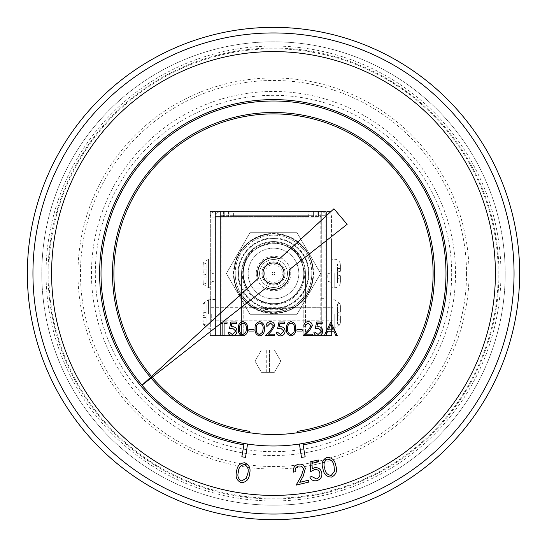 <?xml version="1.0" encoding="UTF-8"?>
<svg xmlns="http://www.w3.org/2000/svg" width="547" height="547" viewBox="0 0 547 547"><rect width="100%" height="100%" fill="white"/><g stroke="black" fill="none" stroke-linecap="round" stroke-linejoin="round"><path stroke-width="0.41" stroke-dasharray="2.73 2.05" d="M330.764 321.985L337.212 335.584L335.885 335.584L333.875 331.229L327.715 331.229L325.643 335.584L324.316 335.584L330.764 321.985M278.991 321.985L284.57 321.985L284.57 323.38L279.941 323.38L279.209 326.956L280.809 326.696C283.51 326.935 284.932 328.419 285.09 331.14C284.878 334.108 283.298 335.708 280.351 335.933C277.979 335.742 276.597 334.463 276.201 332.097L277.418 332.097L280.42 334.538L283.872 331.092L280.59 328.091L277.596 328.788L278.991 321.985M270.464 323.031L267.312 326.169L266.088 326.169C266.314 323.407 267.791 321.896 270.526 321.636C273.035 321.821 274.403 323.174 274.628 325.677L271.88 330.559L268.474 334.19L274.806 334.19L274.806 335.584L265.568 335.584L270.84 329.957L273.411 325.786L270.464 323.031M259.654 335.933C256.228 335.024 254.711 332.644 255.107 328.788C254.704 324.932 256.222 322.545 259.654 321.636C263.121 322.525 264.686 324.911 264.345 328.788C264.686 332.665 263.121 335.044 259.654 335.933M230.875 321.985L236.454 321.985L236.454 323.38L231.832 323.38L231.094 326.956L232.701 326.696C235.395 326.935 236.824 328.419 236.974 331.14C236.762 334.108 235.183 335.708 232.236 335.933C229.87 335.742 228.489 334.463 228.085 332.097L229.309 332.097L232.304 334.538L235.757 331.092L232.475 328.091L229.48 328.788L230.875 321.985M222.855 323.38L219.894 323.38L219.894 321.985L227.039 321.985L227.039 323.38L224.079 323.38L224.079 335.584L222.855 335.584L222.855 323.38M287.483 273.5A13.983 13.983 0 0 0 266.505 261.391A13.983 13.983 0 0 0 266.505 285.609A13.983 13.983 0 0 0 287.483 273.5A13.983 13.983 0 0 0 266.505 261.391A13.983 13.983 0 0 0 266.505 285.609A13.983 13.983 0 0 0 287.483 273.5M249.494 431.289A159.608 159.608 0 0 1 139.464 186.842A159.608 159.608 0 0 1 407.536 186.848A159.608 159.608 0 0 1 297.5 431.289L297.712 432.677A161.003 161.003 0 0 0 408.712 186.089A161.003 161.003 0 0 0 138.295 186.083A161.003 161.003 0 0 0 249.282 432.677L249.494 431.289M242.916 335.933C239.49 335.024 237.979 332.644 238.369 328.788C237.972 324.932 239.483 322.545 242.916 321.636C246.382 322.525 247.948 324.911 247.613 328.788C247.948 332.665 246.382 335.044 242.916 335.933M248.83 331.051L248.83 329.656L254.061 329.656L254.061 331.051L248.83 331.051M291.031 335.933C287.606 335.024 286.088 332.644 286.484 328.788C286.081 324.932 287.599 322.545 291.031 321.636C294.498 322.525 296.064 324.911 295.722 328.788C296.064 332.665 294.498 335.044 291.031 335.933M296.946 331.051L296.946 329.656L302.176 329.656L302.176 331.051L296.946 331.051M308.118 323.031L304.966 326.169L303.742 326.169C303.968 323.407 305.445 321.896 308.18 321.636C310.689 321.821 312.057 323.174 312.282 325.677L309.534 330.559L306.129 334.19L312.46 334.19L312.46 335.584L303.223 335.584L308.494 329.957L311.065 325.786L308.118 323.031M316.645 321.985L322.224 321.985L322.224 323.38L317.595 323.38L316.863 326.956L318.463 326.696C321.164 326.935 322.586 328.419 322.744 331.14C322.532 334.108 320.952 335.708 318.005 335.933C315.633 335.742 314.252 334.463 313.855 332.097L315.072 332.097L318.074 334.538L321.527 331.092L318.245 328.091L315.25 328.788L316.645 321.985M317.089 211.518L317.089 215.689L317.089 211.518L318.491 211.518L318.491 215.689L326.415 215.689L318.491 215.689L318.491 211.498L325.944 211.498A5.593 5.593 0 0 1 331.544 217.091L331.544 335.502L325.944 335.502L325.944 217.091L221.056 217.091L221.056 335.502L243.196 335.502L243.196 299.031A39.623 39.623 0 0 1 259.907 236.277A39.623 39.623 0 0 1 313.123 273.5A39.623 39.623 0 0 0 253.685 239.183A39.623 39.623 0 0 0 253.685 307.817A39.623 39.623 0 0 0 313.123 273.5A39.623 39.623 0 0 1 243.196 299.031L243.196 288.884L303.804 288.884L243.196 288.884L243.196 335.502L215.456 335.502L215.456 217.091A5.593 5.593 0 0 1 221.056 211.498L311.961 211.498L311.961 216.626L311.961 211.498L320.815 211.498L215.928 211.498L223.381 211.498L223.381 216.626L223.381 211.498L228.509 211.498L228.509 215.689L220.585 215.689L228.509 215.689L228.509 211.518L317.089 211.498L313.363 211.498L313.363 215.689L317.089 215.689L229.911 215.689L313.363 215.689M221.056 335.502L215.456 335.502L215.456 217.091L221.056 217.091L221.056 211.498L228.509 211.518M233.637 215.689L233.637 211.498L313.363 211.498L313.363 216.626L321.287 216.626L321.287 217.091L321.287 211.498L331.544 211.498L321.287 211.498L321.287 244.912L326.415 244.912L326.415 211.498L326.415 315.831L326.415 244.912M233.637 211.498L229.911 211.498L229.911 215.689L229.911 211.518M318.491 211.518L325.944 211.498A5.593 5.593 0 0 1 331.544 217.091L331.544 238.916L326.415 238.916M325.944 335.502L303.804 335.502L326.415 335.502L326.415 217.091L331.544 217.091L326.415 217.091A5.593 5.593 0 0 0 320.815 211.498A5.593 5.593 0 0 1 326.415 217.091L326.415 335.502L326.415 315.831L326.415 335.502L331.544 335.502L331.544 238.916M310.081 461.914L318.21 459.959L318.641 461.75L311.947 463.357L312.248 468.697L314.368 467.815C318.163 467.241 320.617 468.806 321.739 472.505C322.422 476.669 320.768 479.391 316.768 480.669C313.52 481.251 311.209 480.04 309.828 477.032L311.756 476.567L316.46 478.898C319.222 477.846 320.33 475.849 319.79 472.902C318.942 470.229 317.13 469.148 314.361 469.675L310.58 471.658L310.081 461.914M298.518 466.078C295.893 467.008 294.806 468.882 295.264 471.699L293.465 472.129C292.857 468.17 294.436 465.552 298.197 464.266C301.773 463.658 304.153 465.066 305.335 468.492L303.223 476.17L299.763 482.338L308.433 480.259L308.87 482.071L296.112 485.134L301.431 475.658L303.523 468.97C302.662 466.639 300.994 465.675 298.518 466.078M241.289 482.673C236.707 480.601 235.148 476.922 236.619 471.63C236.981 466.147 239.675 463.193 244.687 462.755C249.323 464.813 250.95 468.505 249.562 473.839C249.104 479.329 246.348 482.276 241.289 482.673M495.411 273.5A221.911 221.911 0 0 0 162.548 81.325A221.911 221.911 0 0 0 162.548 465.675A221.911 221.911 0 0 0 495.411 273.5A221.911 221.911 0 0 0 162.548 81.325A221.911 221.911 0 0 0 162.548 465.675A221.911 221.911 0 0 0 495.411 273.5A221.911 221.911 0 0 0 162.548 81.325A221.911 221.911 0 0 0 162.548 465.675A221.911 221.911 0 0 0 495.411 273.5A221.911 221.911 0 0 0 162.548 81.325A221.911 221.911 0 0 0 162.548 465.675A221.911 221.911 0 0 0 495.411 273.5M331.639 477.093C326.6 476.998 323.708 474.222 322.969 468.758C321.137 463.548 322.45 459.753 326.908 457.374C332.002 457.436 334.962 460.205 335.79 465.675C337.54 470.919 336.152 474.728 331.639 477.093M301.472 457.395L305.158 456.834L303.093 444.855A173.891 173.891 0 0 0 418.899 178.117A173.891 173.891 0 0 0 128.107 178.11A173.891 173.891 0 0 0 243.9 444.855L241.842 456.786L245.528 457.354L247.559 444.027A172.49 172.49 0 0 1 128.648 179.847A172.49 172.49 0 0 1 418.359 179.854A172.49 172.49 0 0 1 299.441 444.027L301.472 457.395M202.869 277.062L203.279 284.173L202.869 275.196L202.869 277.062L206.137 277.062L206.137 283.408L206.137 274.327L206.137 277.062L202.869 277.062M202.869 265.179L203.313 275.079L206.137 274.327L206.137 263.592L206.137 269.938L202.869 269.938L203.34 262.847L202.869 269.938L206.137 269.938L206.137 274.327L202.869 275.196L202.869 265.001M202.869 311.947L202.869 305.595L202.869 311.947L203.231 312.043L202.869 311.947L202.869 305.595L202.869 311.947L206.137 312.822L206.137 310.081L202.869 310.081L206.137 310.081L206.137 304.118L203.313 303.366L202.869 305.595L203.313 303.366L206.137 304.118L206.137 312.822L202.869 311.947M202.869 322.518L202.869 315.681L203.313 324.754L202.869 315.681L202.869 322.518M203.163 314.06L203.231 312.043L203.163 314.06M203.204 315.592L206.137 314.805L206.137 312.822L203.231 312.043L206.137 312.822L206.137 314.805L202.869 315.681L206.137 314.805L206.137 323.995L203.313 324.754L206.137 323.995L206.137 314.805L203.204 315.592M326.415 314.06L326.415 307.298L326.415 314.06M215.928 335.502L215.928 217.091L210.328 217.091A5.593 5.593 0 0 1 215.928 211.498A5.593 5.593 0 0 0 210.328 217.091L210.328 335.502L241.569 335.502L241.569 273.5A31.931 31.931 0 0 1 273.5 241.569A31.931 31.931 0 0 1 305.431 273.5L305.431 297.664A40.047 40.047 0 0 0 286.245 235.538A40.047 40.047 0 0 0 241.569 297.664A40.047 40.047 0 0 0 305.431 297.664L305.431 335.502L321.287 335.502L321.287 216.626L215.456 216.626L224.783 216.626L224.783 211.498L224.783 216.626L308.234 216.626L308.234 211.498M215.456 299.53L210.328 299.53L210.328 335.502L215.456 335.502L215.456 211.498L220.585 211.498L220.585 335.502L220.585 215.689L220.585 217.091L215.456 217.091A5.593 5.593 0 0 1 221.056 211.498A5.593 5.593 0 0 0 215.456 217.091L215.456 211.498L220.585 211.498L220.585 217.091L215.456 217.091L215.456 216.626L215.456 335.502L241.569 335.502L241.569 273.5A31.931 31.931 0 0 1 273.5 241.569A31.931 31.931 0 0 1 305.431 273.5L305.431 335.502L326.415 335.502L321.287 335.502L321.287 244.912M321.287 314.06L321.287 307.298L321.287 314.06M215.456 314.06L215.456 307.298L215.456 314.06M268.714 308.139C266.074 308.125 256.358 307.735 261.384 310.744L273.514 312.959L285.623 310.737C290.648 307.735 280.919 308.125 278.286 308.139L268.714 308.139A34.967 34.967 0 0 1 238.533 273.5A34.967 34.967 0 0 1 282.532 239.716A34.967 34.967 0 0 1 303.804 290.949L303.804 335.502L303.804 290.949A34.967 34.967 0 0 1 238.533 273.5A34.967 34.967 0 0 1 290.983 243.217A34.967 34.967 0 0 1 290.983 303.783A34.967 34.967 0 0 1 238.533 273.5A34.967 34.967 0 0 1 271.9 238.567A34.967 34.967 0 0 1 308.323 270.3A34.967 34.967 0 0 1 278.286 308.139M210.328 277.507L210.328 270.047L210.328 277.507M210.328 299.53L210.328 211.498L215.456 211.498L210.328 211.498L210.328 217.091M210.328 273.521L210.328 259.299L210.328 273.521M210.328 314.06L210.328 299.838L210.328 314.06M266.724 372.336L266.724 349.957L274.368 349.957L280.823 361.143L274.368 372.336L261.445 372.336L254.984 361.143L261.445 349.957L266.724 349.957L266.724 372.336L261.445 372.336L254.984 361.143L261.445 349.957L274.368 349.957L280.823 361.143L274.368 372.336L266.724 372.336M340.398 319.127L340.398 322.395L340.398 316.33L340.398 319.127L337.602 319.127L337.602 324.145L337.602 315.578L337.602 319.127L340.398 319.127M340.398 316.33L340.398 322.395L340.398 316.33L337.602 315.578L340.09 316.241L340.09 311.893L340.09 316.241L337.602 315.578L337.602 312.563L337.602 315.578L340.398 316.33M340.398 309.014L340.398 305.746L340.398 309.014L337.602 309.014L337.602 312.563L340.398 311.811L340.398 305.746L340.398 311.811L337.602 312.563L340.398 311.811L337.602 312.563L337.602 303.995L337.602 309.014L340.398 309.014M340.398 278.539L340.398 281.828L340.398 275.743L340.398 278.539L337.602 278.539L337.602 282.861L337.602 274.991L337.602 278.539L340.398 278.539M340.398 275.743L340.398 281.828L340.398 275.743L337.602 274.991L339.988 275.633L339.988 271.367L339.988 275.633L337.602 274.991L337.602 272.009L337.602 274.991L340.398 275.743M340.398 268.461L340.398 265.172L340.398 268.461L337.602 268.461L337.602 272.009L340.398 271.257L340.398 265.172L340.398 271.257L337.602 272.009L340.398 271.257L337.602 272.009L337.602 264.139L337.602 268.461L340.398 268.461M331.544 277.473L331.544 270.013L331.544 277.473M331.544 273.5L331.544 259.278L331.544 273.5M331.544 314.067L331.544 328.289L331.544 314.067M248.16 273.5A25.34 25.34 0 0 1 286.17 251.552A25.34 25.34 0 0 1 286.17 295.448A25.34 25.34 0 0 1 248.16 273.5A25.34 25.34 0 0 1 286.17 251.552A25.34 25.34 0 0 1 286.17 295.448A25.34 25.34 0 0 1 248.16 273.5M304.741 273.5A31.241 31.241 0 0 0 273.5 242.259A31.241 31.241 0 0 0 242.259 273.5A31.241 31.241 0 0 0 273.5 304.741A31.241 31.241 0 0 0 304.741 273.5M215.456 314.067L215.456 320.829L215.456 314.067M326.415 314.067L326.415 320.829L326.415 314.067M284.043 273.5A10.543 10.543 0 0 0 268.228 264.372A10.543 10.543 0 0 0 268.228 282.628A10.543 10.543 0 0 0 284.043 273.5M274.902 273.5A1.402 1.402 0 0 0 272.803 272.29A1.402 1.402 0 0 0 272.803 274.71A1.402 1.402 0 0 0 274.902 273.5A1.402 1.402 0 0 0 272.803 272.29A1.402 1.402 0 0 0 272.803 274.71A1.402 1.402 0 0 0 274.902 273.5M505.196 273.5A231.696 231.696 0 0 0 157.652 72.847A231.696 231.696 0 0 0 157.652 474.153A231.696 231.696 0 0 0 505.196 273.5A231.696 231.696 0 0 0 273.5 41.804A231.696 231.696 0 0 0 41.804 273.5A231.696 231.696 0 0 0 273.5 505.196A231.696 231.696 0 0 0 505.196 273.5A231.696 231.696 0 0 0 273.5 41.804A231.696 231.696 0 0 0 41.804 273.5A231.696 231.696 0 0 0 273.5 505.196A231.696 231.696 0 0 0 505.196 273.5M519.65 273.5A246.15 246.15 0 0 0 150.425 60.327A246.15 246.15 0 0 0 150.425 486.673A246.15 246.15 0 0 0 519.65 273.5A246.15 246.15 0 0 0 150.425 60.327A246.15 246.15 0 0 0 150.425 486.673A246.15 246.15 0 0 0 519.65 273.5M498.953 273.5A225.453 225.453 0 0 0 160.777 78.255A225.453 225.453 0 0 0 160.777 468.745A225.453 225.453 0 0 0 498.953 273.5A225.453 225.453 0 0 0 160.777 78.255A225.453 225.453 0 0 0 160.777 468.745A225.453 225.453 0 0 0 498.953 273.5M279.503 258.799A15.877 15.877 0 0 0 258.348 278.252L142.035 385.177L266.362 287.681A15.877 15.877 0 0 0 288.973 269.951L347.147 224.332L333.93 208.769L279.503 258.799M220.585 314.067L220.585 320.829L220.585 314.067M313.363 211.498L313.363 216.626L308.234 216.626M253.432 307.366C267.415 309.151 280.96 309.137 294.081 307.311L294.122 307.346C283.168 310.573 263.825 310.573 252.885 307.346L253.432 307.366M226.396 273.5L249.952 314.293L297.048 314.293L320.604 273.5L297.048 232.707L249.952 232.707L226.396 273.5L249.952 232.707L297.048 232.707L320.604 273.5L297.048 314.293L249.952 314.293L226.396 273.5M311.817 273.5A38.317 38.317 0 0 1 273.5 311.817A38.317 38.317 0 0 1 235.183 273.5A38.317 38.317 0 0 1 273.5 235.183A38.317 38.317 0 0 1 311.817 273.5M339.913 324.761L340.398 322.395L339.913 324.761L337.602 324.145L339.913 324.761M339.913 303.373L340.398 305.746L339.913 303.373L337.602 303.995L339.913 303.373M340.152 283.544L340.398 281.828L340.152 283.544L337.602 282.861L340.152 283.544M340.152 263.456L340.398 265.172L340.152 263.456L337.602 264.139L340.152 263.456M211.265 314.067L211.265 320.829L211.265 314.067M269.562 349.957L269.562 372.336L269.562 349.957M203.327 284.16L206.137 283.408L203.327 284.16M203.293 262.833L206.137 263.592L203.293 262.833L208.469 259.299L208.469 287.736L208.469 259.299L210.328 259.299M332.938 314.06L332.938 307.298L332.938 314.06M244.441 464.567C240.591 465.176 238.574 467.644 238.403 471.979C237.124 476.116 238.205 479.117 241.637 480.963L246.232 478.331L247.77 473.579C248.953 469.435 247.839 466.434 244.441 464.567M327.4 459.145C324.077 461.224 323.195 464.3 324.754 468.369C325.212 472.697 327.393 475.035 331.297 475.384L334.49 471.131L334.032 466.14C333.485 461.853 331.27 459.521 327.4 459.145M150.5 377.396A161.003 161.003 0 0 0 151.081 378.08M152.182 377.218A159.608 159.608 0 0 1 151.533 376.445M220.838 323.38L219.894 323.38L219.894 321.985L222.615 321.985M242.957 323.031C240.338 323.851 239.217 325.773 239.593 328.788C239.217 331.797 240.338 333.718 242.957 334.538L245.876 332.207L246.389 328.788C246.704 325.786 245.555 323.872 242.957 323.031M259.695 323.031C257.069 323.851 255.948 325.773 256.324 328.788C255.948 331.797 257.069 333.718 259.695 334.538L262.608 332.207L263.128 328.788C263.435 325.786 262.293 323.872 259.695 323.031M291.072 323.031C288.447 323.851 287.325 325.773 287.708 328.788C287.325 331.797 288.447 333.718 291.072 334.538L293.992 332.207L294.505 328.788C294.812 325.786 293.671 323.872 291.072 323.031M333.232 329.834L330.839 324.638L328.378 329.834L333.232 329.834M327.81 277.473L327.81 273.739L327.81 277.473M214.062 277.507L214.062 281.24L214.062 277.507M235.183 273.5A38.317 38.317 0 0 0 292.659 306.682A38.317 38.317 0 0 0 292.659 240.318A38.317 38.317 0 0 0 235.183 273.5M264.645 273.5A8.855 8.855 0 0 1 277.931 265.828A8.855 8.855 0 0 1 277.931 281.172A8.855 8.855 0 0 1 264.645 273.5M261.842 273.5A11.658 11.658 0 0 0 279.326 283.592A11.658 11.658 0 0 0 279.326 263.408A11.658 11.658 0 0 0 261.842 273.5A11.658 11.658 0 0 1 279.326 263.408A11.658 11.658 0 0 1 279.326 283.592A11.658 11.658 0 0 1 261.842 273.5A11.658 11.658 0 0 1 279.326 263.408A11.658 11.658 0 0 1 279.326 283.592A11.658 11.658 0 0 1 261.842 273.5M237.979 273.5A35.521 35.521 0 0 1 291.264 242.738A35.521 35.521 0 0 1 291.264 304.262A35.521 35.521 0 0 1 237.979 273.5M208.469 314.06L208.469 299.838L208.469 314.06M238.533 273.5A34.967 34.967 0 0 1 290.983 243.217A34.967 34.967 0 0 1 290.983 303.783A34.967 34.967 0 0 1 238.533 273.5A34.967 34.967 0 0 1 290.983 243.217A34.967 34.967 0 0 1 290.983 303.783A34.967 34.967 0 0 1 238.533 273.5A34.967 34.967 0 0 1 290.983 243.217A34.967 34.967 0 0 1 290.983 303.783A34.967 34.967 0 0 1 238.533 273.5A34.967 34.967 0 0 1 290.983 243.217A34.967 34.967 0 0 1 290.983 303.783A34.967 34.967 0 0 1 238.533 273.5A34.967 34.967 0 0 1 290.983 243.217A34.967 34.967 0 0 1 290.983 303.783A34.967 34.967 0 0 1 238.533 273.5A34.967 34.967 0 0 1 290.983 243.217A34.967 34.967 0 0 1 290.983 303.783A34.967 34.967 0 0 1 238.533 273.5A34.967 34.967 0 0 1 290.983 243.217A34.967 34.967 0 0 1 290.983 303.783A34.967 34.967 0 0 1 238.533 273.5A34.967 34.967 0 0 1 290.983 243.217A34.967 34.967 0 0 1 290.983 303.783A34.967 34.967 0 0 1 238.533 273.5A34.967 34.967 0 0 1 290.983 243.217A34.967 34.967 0 0 1 290.983 303.783A34.967 34.967 0 0 1 238.533 273.5A34.967 34.967 0 0 1 290.983 243.217A34.967 34.967 0 0 1 290.983 303.783A34.967 34.967 0 0 1 238.533 273.5A34.967 34.967 0 0 1 290.983 243.217A34.967 34.967 0 0 1 290.983 303.783A34.967 34.967 0 0 1 238.533 273.5A34.967 34.967 0 0 1 290.983 243.217A34.967 34.967 0 0 1 290.983 303.783A34.967 34.967 0 0 1 238.533 273.5A34.967 34.967 0 0 1 290.983 243.217A34.967 34.967 0 0 1 290.983 303.783A34.967 34.967 0 0 1 238.533 273.5A34.967 34.967 0 0 1 290.983 243.217A34.967 34.967 0 0 1 290.983 303.783A34.967 34.967 0 0 1 238.533 273.5A34.967 34.967 0 0 1 290.983 243.217A34.967 34.967 0 0 1 290.983 303.783A34.967 34.967 0 0 1 238.533 273.5A34.967 34.967 0 0 1 290.983 243.217A34.967 34.967 0 0 1 290.983 303.783A34.967 34.967 0 0 1 238.533 273.5A34.967 34.967 0 0 1 290.983 243.217A34.967 34.967 0 0 1 290.983 303.783A34.967 34.967 0 0 1 238.533 273.5A34.967 34.967 0 0 1 290.983 243.217A34.967 34.967 0 0 1 290.983 303.783A34.967 34.967 0 0 1 238.533 273.5A34.967 34.967 0 0 1 290.983 243.217A34.967 34.967 0 0 1 290.983 303.783A34.967 34.967 0 0 1 238.533 273.5A34.967 34.967 0 0 1 290.983 243.217A34.967 34.967 0 0 1 290.983 303.783A34.967 34.967 0 0 1 238.533 273.5A34.967 34.967 0 0 1 290.983 243.217A34.967 34.967 0 0 1 290.983 303.783A34.967 34.967 0 0 1 238.533 273.5M451.678 273.5A178.178 178.178 0 0 1 184.407 427.809A178.178 178.178 0 0 1 184.407 119.191A178.178 178.178 0 0 1 451.678 273.5M215.928 211.498L215.928 217.091L320.815 217.091L320.815 335.502M220.585 238.916L215.456 238.916M220.585 303.954L215.456 303.954M514.057 273.5A240.557 240.557 0 0 1 153.222 481.825A240.557 240.557 0 0 1 153.222 65.175A240.557 240.557 0 0 1 514.057 273.5M469.039 273.5A195.539 195.539 0 0 0 175.731 104.162A195.539 195.539 0 0 0 175.731 442.838A195.539 195.539 0 0 0 469.039 273.5M500.956 273.5A227.456 227.456 0 0 1 273.5 500.956A227.456 227.456 0 0 1 46.044 273.5A227.456 227.456 0 0 1 273.5 46.044A227.456 227.456 0 0 1 500.956 273.5M466.529 273.5A193.029 193.029 0 0 1 176.989 440.67A193.029 193.029 0 0 1 176.989 106.33A193.029 193.029 0 0 1 466.529 273.5M455.535 273.5A182.035 182.035 0 0 0 273.5 91.465A182.035 182.035 0 0 0 91.465 273.5A182.035 182.035 0 0 0 273.5 455.535A182.035 182.035 0 0 0 455.535 273.5M498.208 273.5A224.708 224.708 0 0 0 161.146 78.898A224.708 224.708 0 0 0 161.146 468.102A224.708 224.708 0 0 0 498.208 273.5M331.544 303.954L326.415 303.954M321.287 298.703L326.415 298.703M215.456 244.912L210.328 244.912M228.509 211.498L228.509 216.626M334.805 273.5L334.805 287.722L334.805 273.5M334.805 314.067L334.805 328.289L334.805 314.067M206.137 317.547L202.869 317.547L206.137 317.547M331.544 217.091A5.593 5.593 0 0 0 325.944 211.498L325.944 217.091L331.544 217.091M320.815 211.498A5.593 5.593 0 0 1 326.415 217.091L320.815 217.091L320.815 211.498M256.249 273.5A17.251 17.251 0 0 0 282.122 288.44A17.251 17.251 0 0 0 282.122 258.56A17.251 17.251 0 0 0 256.249 273.5M203.272 303.353L208.469 299.838L210.328 299.838M210.328 328.275L208.469 328.275L203.272 324.768M294.122 307.346C315.872 295.134 319.633 261.869 301.151 245.111C291.783 236.386 280.734 232.762 268.016 234.253C246.909 238.868 235.525 251.955 233.87 273.5C232.981 298.43 259.428 318.949 283.353 311.886C307.722 306.546 321.021 275.825 308.228 254.41C297 232.133 263.934 226.896 246.369 244.612C238.225 252.516 234.054 262.15 233.87 273.5C232.981 298.43 259.428 318.949 283.353 311.886C307.722 306.546 321.021 275.825 308.228 254.41C297 232.133 263.934 226.896 246.369 244.612C238.225 252.516 234.054 262.15 233.87 273.5C234.321 288.084 240.659 299.366 252.885 307.346M243.196 273.5C242.328 286.525 253.945 302.983 272.55 303.79C286.895 305.315 304.816 291.626 303.749 271.599C303.031 252.331 282.225 238.588 265.042 244.4C251.319 249.261 244.037 258.963 243.196 273.5C242.512 254.437 262.738 238.745 281.035 244.147C299.975 248.68 309.034 271.23 300.925 286.402C292.44 304.364 269.644 308.152 257.261 299.086C248.208 292.96 243.518 284.433 243.196 273.5C242.512 254.437 262.738 238.745 281.035 244.147C299.975 248.68 309.034 271.23 300.925 286.402C292.44 304.364 269.644 308.152 257.261 299.086C248.208 292.96 243.518 284.433 243.196 273.5C241.357 241.774 290.402 231.613 301.315 261.466C304.754 269.835 304.624 278.149 300.925 286.402C294.915 297.835 285.459 303.633 272.55 303.79C254.642 301.561 244.858 291.469 243.196 273.5C241.357 241.774 290.402 231.613 301.315 261.466C304.754 269.835 304.624 278.149 300.925 286.402C294.915 297.835 285.459 303.633 272.55 303.79C254.642 301.561 244.858 291.469 243.196 273.5C242.512 254.437 262.738 238.745 281.035 244.147C298.785 247.894 309.691 270.314 300.501 287.257C293.657 299.161 283.394 304.597 269.698 303.564C263.551 302.751 258.136 300.303 253.459 296.235C246.779 290.129 243.36 282.546 243.196 273.5C242.512 254.437 262.738 238.745 281.035 244.147C298.785 247.894 309.691 270.314 300.501 287.257C293.657 299.161 283.394 304.597 269.698 303.564C263.551 302.751 258.136 300.303 253.459 296.235C246.779 290.129 243.36 282.546 243.196 273.5C242.512 254.437 262.738 238.745 281.035 244.147C298.785 247.894 309.691 270.314 300.501 287.257C295.141 299.906 275.941 309.185 258.902 300.057C248.837 294.06 243.6 285.206 243.196 273.5C242.512 254.437 262.738 238.745 281.035 244.147C298.785 247.894 309.691 270.314 300.501 287.257C295.141 299.906 275.941 309.185 258.902 300.057C248.837 294.06 243.6 285.206 243.196 273.5C242.512 254.437 262.738 238.745 281.035 244.147C299.674 248.229 309.841 271.722 300.057 288.098C296.501 294.416 291.366 298.942 284.659 301.677C274.375 305.404 264.721 304.18 255.688 298.019C247.606 291.838 243.442 283.667 243.196 273.5C242.512 254.437 262.738 238.745 281.035 244.147C299.674 248.229 309.841 271.722 300.057 288.098C296.501 294.416 291.366 298.942 284.659 301.677C274.375 305.404 264.721 304.18 255.688 298.019C247.606 291.838 243.442 283.667 243.196 273.5C242.328 286.525 253.945 302.983 272.55 303.79C286.895 305.315 304.816 291.626 303.749 271.599C303.031 252.331 282.225 238.588 265.042 244.4C251.319 249.261 244.037 258.963 243.196 273.5M233.87 273.5C232.844 297.199 257.699 318.306 282.143 312.173C306.669 307.605 320.925 277.315 308.809 255.511C298.286 232.892 265.404 226.615 247.292 243.771C238.56 251.757 234.089 261.671 233.87 273.5C232.981 298.43 259.428 318.949 283.353 311.886C307.722 306.546 321.021 275.825 308.228 254.41C297 232.133 263.934 226.896 246.369 244.612C238.225 252.516 234.054 262.15 233.87 273.5C232.844 297.199 257.699 318.306 282.143 312.173C306.669 307.605 320.925 277.315 308.809 255.511C298.286 232.892 265.404 226.615 247.292 243.771C238.56 251.757 234.089 261.671 233.87 273.5C232.981 298.43 259.428 318.949 283.353 311.886C307.722 306.546 321.021 275.825 308.228 254.41C297 232.133 263.934 226.896 246.369 244.612C238.225 252.516 234.054 262.15 233.87 273.5C232.844 297.199 257.699 318.306 282.143 312.173C306.669 307.605 320.925 277.315 308.809 255.511C298.286 232.892 265.404 226.615 247.292 243.771C238.56 251.757 234.089 261.671 233.87 273.5C232.981 298.43 259.428 318.949 283.353 311.886C307.722 306.546 321.021 275.825 308.228 254.41C297 232.133 263.934 226.896 246.369 244.612C238.225 252.516 234.054 262.15 233.87 273.5C232.844 297.199 257.699 318.306 282.143 312.173C306.669 307.605 320.925 277.315 308.809 255.511C298.286 232.892 265.404 226.615 247.292 243.771C238.56 251.757 234.089 261.671 233.87 273.5C232.981 298.43 259.428 318.949 283.353 311.886C307.722 306.546 321.021 275.825 308.228 254.41C297 232.133 263.934 226.896 246.369 244.612C238.225 252.516 234.054 262.15 233.87 273.5C232.844 297.199 257.699 318.306 282.143 312.173C306.669 307.605 320.925 277.315 308.809 255.511C298.286 232.892 265.404 226.615 247.292 243.771C238.56 251.757 234.089 261.671 233.87 273.5M340.213 263.435C339.345 260.83 337.547 259.449 334.805 259.278L331.544 259.278M340.213 283.565C339.345 286.17 337.547 287.551 334.805 287.722L331.544 287.722M339.995 303.353L334.805 299.852L331.544 299.852M339.995 324.781L334.805 328.289L331.544 328.289M220.585 320.829L332.938 320.815M220.585 307.311L252.919 307.311M294.081 307.311L332.938 307.298M211.265 320.829L321.287 320.815M211.265 307.311L321.287 307.298M203.252 284.18L208.469 287.736L210.328 287.736M327.81 273.739C330.073 273.521 331.318 272.276 331.544 270.013M327.81 281.199C330.429 281.814 331.673 283.059 331.544 284.925M214.062 273.78C211.798 273.562 210.554 272.317 210.328 270.047M214.062 281.24C211.798 281.459 210.554 282.703 210.328 284.966"/><path stroke-width="0.82" d="M151.081 378.08A161.003 161.003 0 0 0 425.587 220.653A161.003 161.003 0 0 0 193.788 133.612A161.003 161.003 0 0 0 150.5 377.396M247.559 444.027A172.49 172.49 0 0 0 299.441 444.027L301.472 457.395L305.158 456.834L303.093 444.855A173.891 173.891 0 0 0 418.899 178.117A173.891 173.891 0 0 0 128.107 178.11A173.891 173.891 0 0 0 243.9 444.855L241.842 456.786L245.528 457.354L247.559 444.027A172.49 172.49 0 0 1 128.648 179.847A172.49 172.49 0 0 1 418.359 179.854A172.49 172.49 0 0 1 299.441 444.027M279.503 258.799A15.877 15.877 0 0 0 258.348 278.252L142.035 385.177L266.362 287.681A15.877 15.877 0 0 0 288.973 269.951L347.147 224.332L333.93 208.769L279.503 258.799M51.589 273.5A221.911 221.911 0 0 0 273.5 495.411A221.911 221.911 0 0 0 495.411 273.5A221.911 221.911 0 0 0 273.5 51.589A221.911 221.911 0 0 0 51.589 273.5M27.35 273.5A246.15 246.15 0 0 1 273.5 27.35A246.15 246.15 0 0 1 519.65 273.5A246.15 246.15 0 0 1 273.5 519.65A246.15 246.15 0 0 1 27.35 273.5A246.15 246.15 0 0 1 273.5 27.35A246.15 246.15 0 0 1 519.65 273.5A246.15 246.15 0 0 1 273.5 519.65A246.15 246.15 0 0 1 27.35 273.5M284.043 273.5A10.543 10.543 0 0 0 268.228 264.372A10.543 10.543 0 0 0 268.228 282.628A10.543 10.543 0 0 0 284.043 273.5M241.289 482.673C236.707 480.601 235.148 476.922 236.619 471.63C236.981 466.147 239.675 463.193 244.687 462.755C249.323 464.813 250.95 468.505 249.562 473.839C249.104 479.329 246.348 482.276 241.289 482.673M238.403 471.979C237.124 476.116 238.205 479.117 241.637 480.963L246.232 478.331L247.77 473.579C248.953 469.435 247.839 466.434 244.441 464.567C240.591 465.176 238.574 467.644 238.403 471.979M298.518 466.078C295.893 467.008 294.806 468.882 295.264 471.699L293.465 472.129C292.857 468.17 294.436 465.552 298.197 464.266C301.773 463.658 304.153 465.066 305.335 468.492L303.223 476.17L299.763 482.338L308.433 480.259L308.87 482.071L296.112 485.134L301.431 475.658L303.523 468.97C302.662 466.639 300.994 465.675 298.518 466.078M310.081 461.914L318.21 459.959L318.641 461.75L311.947 463.357L312.248 468.697L314.368 467.815C318.163 467.241 320.617 468.806 321.739 472.505C322.422 476.669 320.768 479.391 316.768 480.669C313.52 481.251 311.209 480.04 309.828 477.032L311.756 476.567L316.46 478.898C319.222 477.846 320.33 475.849 319.79 472.902C318.942 470.229 317.13 469.148 314.361 469.675L310.58 471.658L310.081 461.914M331.639 477.093C326.6 476.998 323.708 474.222 322.969 468.758C321.137 463.548 322.45 459.753 326.908 457.374C332.002 457.436 334.962 460.205 335.79 465.675C337.54 470.919 336.152 474.728 331.639 477.093M324.754 468.369C325.212 472.697 327.393 475.035 331.297 475.384L334.49 471.131L334.032 466.14C333.485 461.853 331.27 459.521 327.4 459.145C324.077 461.224 323.195 464.3 324.754 468.369M249.282 432.677L249.494 431.289A159.608 159.608 0 0 1 152.182 377.218M151.533 376.445A159.608 159.608 0 0 1 194.52 134.808A159.608 159.608 0 0 1 424.274 221.132A159.608 159.608 0 0 1 297.5 431.289L297.712 432.677M222.615 321.985L227.039 321.985L227.039 323.38L224.079 323.38L224.079 335.584L222.855 335.584L222.855 323.38L220.838 323.38M230.875 321.985L236.454 321.985L236.454 323.38L231.832 323.38L231.094 326.956L232.701 326.696C235.395 326.935 236.824 328.419 236.974 331.14C236.762 334.108 235.183 335.708 232.236 335.933C229.87 335.742 228.489 334.463 228.085 332.097L229.309 332.097L232.304 334.538L235.757 331.092L232.475 328.091L229.48 328.788L230.875 321.985M242.916 335.933C239.49 335.024 237.979 332.644 238.369 328.788C237.972 324.932 239.483 322.545 242.916 321.636C246.382 322.525 247.948 324.911 247.613 328.788C247.948 332.665 246.382 335.044 242.916 335.933M239.593 328.788C239.217 331.797 240.338 333.718 242.957 334.538L245.876 332.207L246.389 328.788C246.704 325.786 245.555 323.872 242.957 323.031C240.338 323.851 239.217 325.773 239.593 328.788M248.83 331.051L248.83 329.656L254.061 329.656L254.061 331.051L248.83 331.051M259.654 335.933C256.228 335.024 254.711 332.644 255.107 328.788C254.704 324.932 256.222 322.545 259.654 321.636C263.121 322.525 264.686 324.911 264.345 328.788C264.686 332.665 263.121 335.044 259.654 335.933M256.324 328.788C255.948 331.797 257.069 333.718 259.695 334.538L262.608 332.207L263.128 328.788C263.435 325.786 262.293 323.872 259.695 323.031C257.069 323.851 255.948 325.773 256.324 328.788M270.464 323.031L267.312 326.169L266.088 326.169C266.314 323.407 267.791 321.896 270.526 321.636C273.035 321.821 274.403 323.174 274.628 325.677L271.88 330.559L268.474 334.19L274.806 334.19L274.806 335.584L265.568 335.584L270.84 329.957L273.411 325.786L270.464 323.031M278.991 321.985L284.57 321.985L284.57 323.38L279.941 323.38L279.209 326.956L280.809 326.696C283.51 326.935 284.932 328.419 285.09 331.14C284.878 334.108 283.298 335.708 280.351 335.933C277.979 335.742 276.597 334.463 276.201 332.097L277.418 332.097L280.42 334.538L283.872 331.092L280.59 328.091L277.596 328.788L278.991 321.985M291.031 335.933C287.606 335.024 286.088 332.644 286.484 328.788C286.081 324.932 287.599 322.545 291.031 321.636C294.498 322.525 296.064 324.911 295.722 328.788C296.064 332.665 294.498 335.044 291.031 335.933M287.708 328.788C287.325 331.797 288.447 333.718 291.072 334.538L293.992 332.207L294.505 328.788C294.812 325.786 293.671 323.872 291.072 323.031C288.447 323.851 287.325 325.773 287.708 328.788M296.946 331.051L296.946 329.656L302.176 329.656L302.176 331.051L296.946 331.051M308.118 323.031L304.966 326.169L303.742 326.169C303.968 323.407 305.445 321.896 308.18 321.636C310.689 321.821 312.057 323.174 312.282 325.677L309.534 330.559L306.129 334.19L312.46 334.19L312.46 335.584L303.223 335.584L308.494 329.957L311.065 325.786L308.118 323.031M316.645 321.985L322.224 321.985L322.224 323.38L317.595 323.38L316.863 326.956L318.463 326.696C321.164 326.935 322.586 328.419 322.744 331.14C322.532 334.108 320.952 335.708 318.005 335.933C315.633 335.742 314.252 334.463 313.855 332.097L315.072 332.097L318.074 334.538L321.527 331.092L318.245 328.091L315.25 328.788L316.645 321.985M330.764 321.985L337.212 335.584L335.885 335.584L333.875 331.229L327.715 331.229L325.643 335.584L324.316 335.584L330.764 321.985M330.839 324.638L328.378 329.834L333.232 329.834L330.839 324.638M32.943 273.5A240.557 240.557 0 0 0 393.778 481.825A240.557 240.557 0 0 0 393.778 65.175A240.557 240.557 0 0 0 32.943 273.5"/></g></svg>
